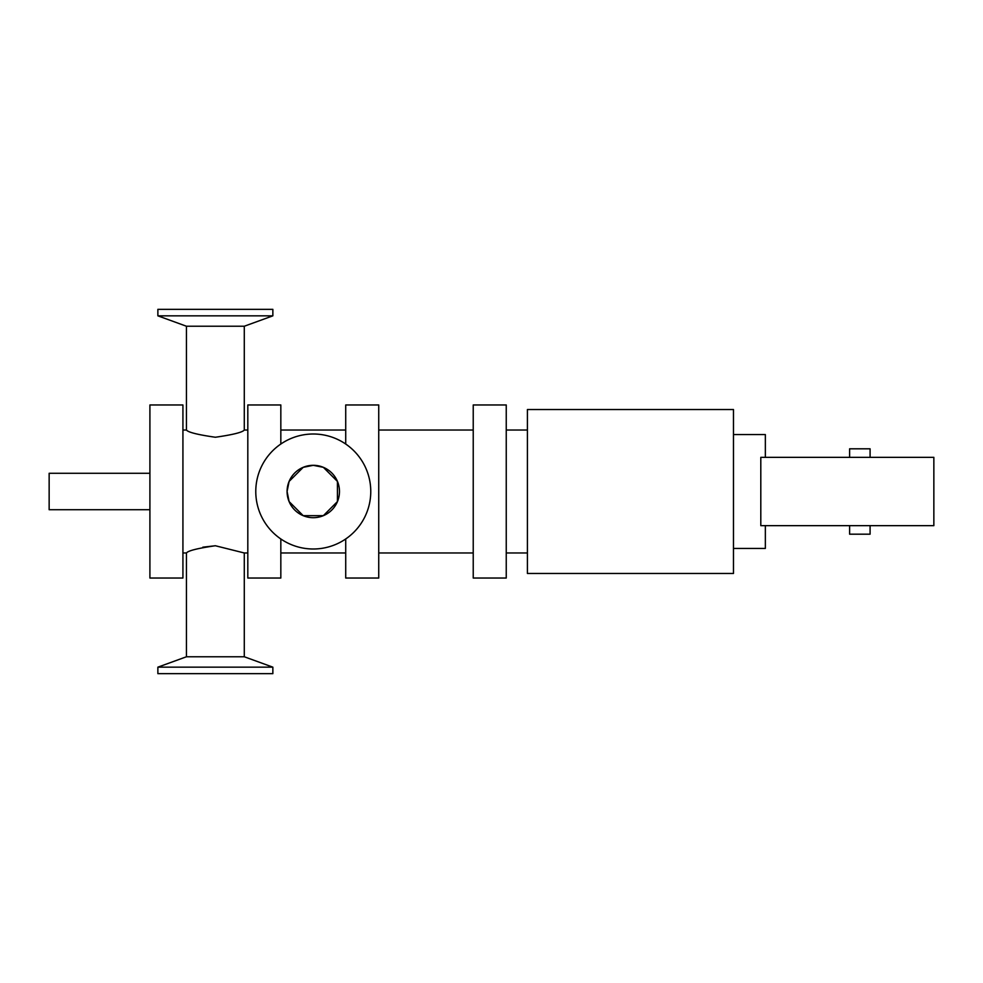 <?xml version="1.0" encoding="UTF-8"?>
<svg xmlns="http://www.w3.org/2000/svg" width="983" height="983" viewBox="0 0 983 983"><rect width="100%" height="100%" fill="white"/><g stroke="black" fill="none" stroke-linecap="round" stroke-linejoin="round"><path stroke-width="1.47" d="M345.721 444.033L345.721 404.971L378.738 404.971L378.738 578.029L345.721 578.029L345.721 538.967M280.831 538.967L280.831 578.029L247.814 578.029L247.814 404.971L280.831 404.971L280.831 444.033M182.924 578.029L182.924 404.971L149.907 404.971L149.907 578.029L182.924 578.029M280.831 430.026L345.721 430.026M378.738 430.026L473.228 430.026M149.907 473.29L49.15 473.29L49.15 509.71L149.907 509.71M527.416 491.5L527.416 409.53L733.478 409.53L733.478 573.47L527.416 573.47L527.416 491.5M473.228 404.971L473.228 578.029L506.245 578.029L506.245 404.971L473.228 404.971M272.856 667.162L157.87 667.162L186.451 656.767L244.288 656.767L272.856 667.162L272.856 673.65L157.87 673.65L157.87 667.162M272.856 315.838L157.87 315.838L157.87 309.35L272.856 309.35L272.856 315.838L244.288 326.233L186.451 326.233L157.87 315.838M255.777 491.5A57.493 57.493 0 0 0 342.023 541.289A57.493 57.493 0 0 0 342.023 441.711A57.493 57.493 0 0 0 255.777 491.5M186.451 656.767L186.451 552.974C188.158 550.689 197.804 548.281 215.363 545.749L244.288 552.974L244.288 656.767M215.363 545.749L202.83 547.187M182.924 430.026L186.451 430.026L186.451 326.233M244.288 326.233L244.288 430.026L247.814 430.026M244.288 430.026C242.568 432.311 232.934 434.719 215.363 437.251C197.804 434.719 188.158 432.311 186.451 430.026M287.085 491.5A26.185 26.185 0 0 0 326.368 514.183A26.185 26.185 0 0 0 326.368 468.817A26.185 26.185 0 0 0 287.085 491.5L289.1 501.576L303.194 515.67L323.358 515.67L337.439 501.576L337.439 481.424L323.358 467.33L313.27 465.315L303.194 467.33L289.1 481.424L287.085 491.463M765.352 457.341L765.352 434.572L733.478 434.572M733.478 548.428L765.352 548.428L765.352 525.659M870.09 457.341L870.09 448.813L849.607 448.813L849.607 457.341M849.607 525.659L849.607 534.187L870.09 534.187L870.09 525.659M933.85 457.341L760.805 457.341L760.805 525.659L933.85 525.659L933.85 457.341M345.721 552.974L280.831 552.974M473.228 552.974L378.738 552.974M506.245 552.974L527.416 552.974M506.245 430.026L527.416 430.026M247.814 552.974L244.288 552.974M186.451 552.974L182.924 552.974"/></g></svg>

